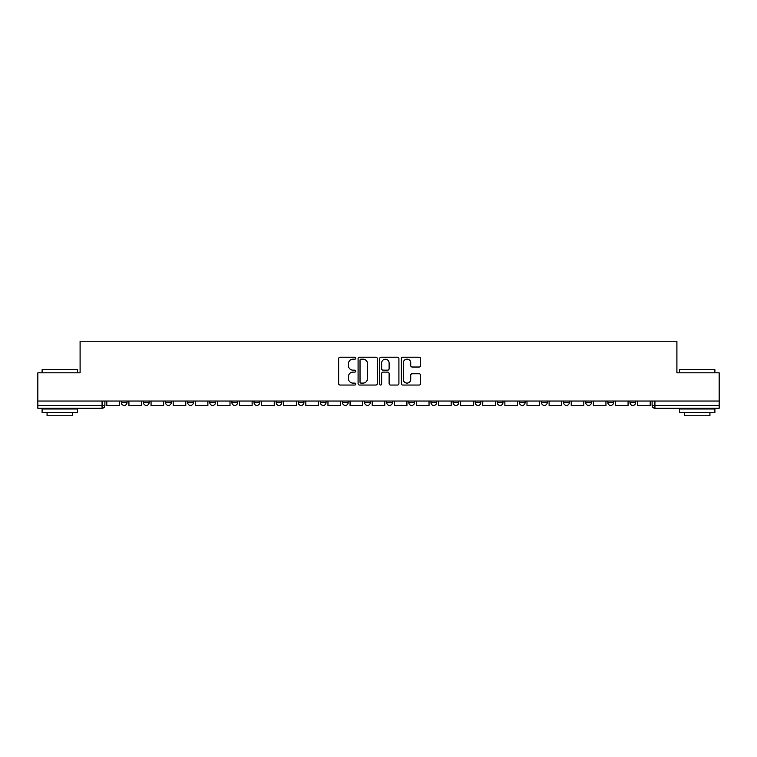 <?xml version="1.0" encoding="UTF-8"?>
<svg xmlns="http://www.w3.org/2000/svg" width="757" height="757" viewBox="0 0 757 757"><rect width="100%" height="100%" fill="white"/><g stroke="black" fill="none" stroke-linecap="round" stroke-linejoin="round"><path stroke-width="1.14" d="M355.818 358.184A0.975 0.975 0 0 0 354.844 357.209L340.063 357.209A1.391 1.391 0 0 0 338.672 358.61L338.672 383.648A1.391 1.391 0 0 0 340.063 385.039L354.844 385.039A0.975 0.975 0 0 0 355.818 384.073A0.975 0.975 0 0 0 354.844 383.099L352.932 383.099A4.457 4.457 0 0 1 348.475 378.642L348.475 376.551A4.457 4.457 0 0 1 352.932 372.103L354.844 372.103A0.975 0.975 0 0 0 355.818 371.129A0.975 0.975 0 0 0 354.844 370.154L352.932 370.154A4.457 4.457 0 0 1 348.475 365.697L348.475 363.615A4.457 4.457 0 0 1 352.932 359.159L354.844 359.159A0.975 0.975 0 0 0 355.818 358.184M563.643 402.601L563.643 401.04L563.643 402.601A2.839 2.839 0 0 0 566.473 405.43A2.839 2.839 0 0 1 563.643 402.601L569.311 402.601A2.839 2.839 0 0 1 566.473 405.43A2.839 2.839 0 0 0 569.311 402.601L569.311 401.04L569.311 402.601M364.609 401.04L364.609 402.601L370.277 402.601A2.839 2.839 0 0 1 367.438 405.43A2.839 2.839 0 0 1 364.609 402.601L364.609 401.04M298.267 401.04L298.267 402.601L303.935 402.601A2.839 2.839 0 0 1 301.097 405.43A2.839 2.839 0 0 1 298.267 402.601L298.267 401.04M254.03 401.04L254.03 402.601L259.708 402.601A2.839 2.839 0 0 1 256.869 405.43A2.839 2.839 0 0 1 254.03 402.601L254.03 401.04M231.916 401.04L231.916 402.601L237.594 402.601A2.839 2.839 0 0 1 234.755 405.43A2.839 2.839 0 0 1 231.916 402.601L231.916 401.04M187.689 401.04L187.689 402.601L193.357 402.601A2.839 2.839 0 0 1 190.527 405.43A2.839 2.839 0 0 1 187.689 402.601L187.689 401.04M419.17 367.022A1.391 1.391 0 0 0 420.561 365.631L420.561 358.61A1.391 1.391 0 0 0 419.17 357.209L402.743 357.209A1.391 1.391 0 0 0 401.352 358.61L401.352 383.648A1.391 1.391 0 0 0 402.743 385.039L419.17 385.039A1.391 1.391 0 0 0 420.561 383.648L420.561 375.16A1.391 1.391 0 0 0 419.17 373.769L412.139 373.769A1.391 1.391 0 0 0 410.748 375.16L410.748 379.371A3.719 3.719 0 0 1 407.029 383.099A3.719 3.719 0 0 1 403.301 379.371L403.301 362.887A3.719 3.719 0 0 1 407.029 359.159A3.719 3.719 0 0 1 410.748 362.887L410.748 365.631A1.391 1.391 0 0 0 412.139 367.022L419.17 367.022M37.85 401.04L37.85 372.832L80.091 372.832L80.091 341.218L676.909 341.218L676.909 372.832L719.15 372.832L719.15 401.04L37.85 401.04L37.85 405.43L104.901 405.43L104.901 401.04L104.901 405.43A2.839 2.839 0 0 1 102.072 408.269L37.85 408.269L37.85 405.43M377.279 358.61A1.391 1.391 0 0 0 375.888 357.209L359.471 357.209A1.391 1.391 0 0 0 358.08 358.61L358.08 383.648A1.391 1.391 0 0 0 359.471 385.039L375.888 385.039A1.391 1.391 0 0 0 377.279 383.648L377.279 358.61M381.112 357.209L397.529 357.209A1.391 1.391 0 0 1 398.92 358.61L398.92 383.648A1.391 1.391 0 0 1 397.529 385.039L390.498 385.039A1.391 1.391 0 0 1 389.107 383.648L389.107 373.494A1.391 1.391 0 0 0 387.716 372.103L383.061 372.103A1.391 1.391 0 0 0 381.67 373.494L381.67 384.073A0.975 0.975 0 0 1 380.695 385.039A0.975 0.975 0 0 1 379.721 384.073L379.721 358.61A1.391 1.391 0 0 1 381.112 357.209M652.099 401.04L652.099 405.43L719.15 405.43L719.15 408.269L654.928 408.269A2.839 2.839 0 0 1 652.099 405.43M719.15 401.04L719.15 405.43M629.985 401.04L629.985 402.601L635.653 402.601L635.653 401.04L635.653 402.601A2.839 2.839 0 0 1 632.814 405.43A2.839 2.839 0 0 1 629.985 402.601A2.839 2.839 0 0 0 632.814 405.43M613.539 401.04L613.539 402.601A2.839 2.839 0 0 1 610.7 405.43A2.839 2.839 0 0 1 607.871 402.601L613.539 402.601M607.871 401.04L607.871 402.601M585.757 401.04L585.757 402.601L591.425 402.601L591.425 401.04L591.425 402.601A2.839 2.839 0 0 1 588.586 405.43A2.839 2.839 0 0 1 585.757 402.601A2.839 2.839 0 0 0 588.586 405.43M541.52 401.04L541.52 402.601L547.197 402.601L547.197 401.04L547.197 402.601A2.839 2.839 0 0 1 544.359 405.43A2.839 2.839 0 0 1 541.52 402.601A2.839 2.839 0 0 0 544.359 405.43M525.084 402.601L525.084 401.04L525.084 402.601A2.839 2.839 0 0 1 522.245 405.43A2.839 2.839 0 0 1 519.406 402.601L525.084 402.601A2.839 2.839 0 0 1 522.245 405.43M519.406 401.04L519.406 402.601M502.97 401.04L502.97 402.601A2.839 2.839 0 0 1 500.131 405.43A2.839 2.839 0 0 1 497.292 402.601L502.97 402.601A2.839 2.839 0 0 1 500.131 405.43M497.292 401.04L497.292 402.601M480.846 401.04L480.846 402.601A2.839 2.839 0 0 1 478.017 405.43A2.839 2.839 0 0 1 475.178 402.601L480.846 402.601M475.178 401.04L475.178 402.601M458.733 401.04L458.733 402.601A2.839 2.839 0 0 1 455.903 405.43A2.839 2.839 0 0 1 453.065 402.601L458.733 402.601M453.065 401.04L453.065 402.601M436.619 401.04L436.619 402.601A2.839 2.839 0 0 1 433.789 405.43A2.839 2.839 0 0 1 430.951 402.601L436.619 402.601M430.951 401.04L430.951 402.601M414.505 401.04L414.505 402.601A2.839 2.839 0 0 1 411.676 405.43A2.839 2.839 0 0 1 408.837 402.601A2.839 2.839 0 0 0 411.676 405.43M408.837 401.04L408.837 402.601L414.505 402.601M392.391 401.04L392.391 402.601A2.839 2.839 0 0 1 389.562 405.43A2.839 2.839 0 0 1 386.723 402.601A2.839 2.839 0 0 0 389.562 405.43M386.723 401.04L386.723 402.601L392.391 402.601M370.277 401.04L370.277 402.601A2.839 2.839 0 0 1 367.438 405.43M348.163 401.04L348.163 402.601A2.839 2.839 0 0 1 345.324 405.43A2.839 2.839 0 0 1 342.495 402.601L348.163 402.601M342.495 401.04L342.495 402.601M326.049 401.04L326.049 402.601A2.839 2.839 0 0 1 323.211 405.43A2.839 2.839 0 0 1 320.381 402.601L326.049 402.601L326.049 401.04M320.381 401.04L320.381 402.601M303.935 401.04L303.935 402.601M281.822 401.04L281.822 402.601A2.839 2.839 0 0 1 278.983 405.43A2.839 2.839 0 0 1 276.154 402.601L281.822 402.601L281.822 401.04M276.154 401.04L276.154 402.601M259.708 401.04L259.708 402.601L259.708 401.04M237.594 402.601L237.594 401.04L237.594 402.601A2.839 2.839 0 0 1 234.755 405.43M215.48 401.04L215.48 402.601A2.839 2.839 0 0 1 212.641 405.43A2.839 2.839 0 0 1 209.803 402.601A2.839 2.839 0 0 0 212.641 405.43A2.839 2.839 0 0 0 215.48 402.601L215.48 401.04M209.803 401.04L209.803 402.601L215.48 402.601M193.357 401.04L193.357 402.601M171.243 401.04L171.243 402.601A2.839 2.839 0 0 1 168.414 405.43A2.839 2.839 0 0 1 165.575 402.601A2.839 2.839 0 0 0 168.414 405.43A2.839 2.839 0 0 0 171.243 402.601L165.575 402.601L165.575 401.04M143.461 401.04L143.461 402.601L149.129 402.601L149.129 401.04L149.129 402.601A2.839 2.839 0 0 1 146.3 405.43A2.839 2.839 0 0 1 143.461 402.601A2.839 2.839 0 0 0 146.3 405.43M121.347 401.04L121.347 402.601L127.015 402.601L127.015 401.04L127.015 402.601A2.839 2.839 0 0 1 124.186 405.43A2.839 2.839 0 0 1 121.347 402.601A2.839 2.839 0 0 0 124.186 405.43M102.072 401.04L102.072 408.269A2.839 2.839 0 0 0 104.901 405.43M361.004 359.159A0.975 0.975 0 0 0 360.029 360.133L360.029 382.124A0.975 0.975 0 0 0 361.004 383.099L363.019 383.099A4.457 4.457 0 0 0 367.476 378.642L367.476 363.615A4.457 4.457 0 0 0 363.019 359.159L361.004 359.159M389.107 362.953A3.719 3.719 0 0 0 385.389 359.234A3.719 3.719 0 0 0 381.67 362.953L381.67 368.763A1.391 1.391 0 0 0 383.061 370.154L387.716 370.154A1.391 1.391 0 0 0 389.107 368.763L389.107 362.953M119.436 401.04L119.436 405.43L106.813 405.43L106.813 401.04M141.55 401.04L141.55 405.43L128.927 405.43L128.927 401.04M163.663 401.04L163.663 405.43L151.05 405.43L151.05 401.04M185.777 401.04L185.777 405.43L173.164 405.43L173.164 401.04M207.891 401.04L207.891 405.43L195.278 405.43L195.278 401.04M230.005 401.04L230.005 405.43L217.391 405.43L217.391 401.04M42.099 369.709L77.545 369.709L42.099 369.709L42.099 372.832M77.545 412.527L42.099 412.527L42.099 408.979L77.545 408.979L77.545 412.527M72.577 412.527L72.577 415.782L47.066 415.782L47.066 412.527M679.455 369.709L714.901 369.709L679.455 369.709L679.455 372.832M714.901 412.527L679.455 412.527L679.455 408.979L714.901 408.979L714.901 412.527M709.934 412.527L709.934 415.782L684.423 415.782L684.423 412.527M252.119 401.04L252.119 405.43L239.505 405.43L239.505 401.04M274.233 401.04L274.233 405.43L261.619 405.43L261.619 401.04M296.347 401.04L296.347 405.43L283.733 405.43L283.733 401.04M318.46 401.04L318.46 405.43L305.847 405.43L305.847 401.04M340.584 401.04L340.584 405.43L327.961 405.43L327.961 401.04M362.698 401.04L362.698 405.43L350.075 405.43L350.075 401.04M384.811 401.04L384.811 405.43L372.189 405.43L372.189 401.04M406.925 401.04L406.925 405.43L394.302 405.43L394.302 401.04M429.039 401.04L429.039 405.43L416.416 405.43L416.416 401.04M451.153 401.04L451.153 405.43L438.54 405.43L438.54 401.04M473.267 401.04L473.267 405.43L460.653 405.43L460.653 401.04M495.381 401.04L495.381 405.43L482.767 405.43L482.767 401.04M517.495 401.04L517.495 405.43L504.881 405.43L504.881 401.04M539.609 401.04L539.609 405.43L526.995 405.43L526.995 401.04M561.722 401.04L561.722 405.43L549.109 405.43L549.109 401.04M583.836 401.04L583.836 405.43L571.223 405.43L571.223 401.04M605.95 401.04L605.95 405.43L593.337 405.43L593.337 401.04M628.073 401.04L628.073 405.43L615.45 405.43L615.45 401.04M650.187 401.04L650.187 405.43L637.564 405.43L637.564 401.04M654.928 401.04L654.928 408.269M77.545 372.832L77.545 369.709M69.464 408.979L69.464 408.269M50.18 408.979L50.18 408.269M714.901 372.832L714.901 369.709M706.82 408.979L706.82 408.269M687.536 408.979L687.536 408.269"/></g></svg>
